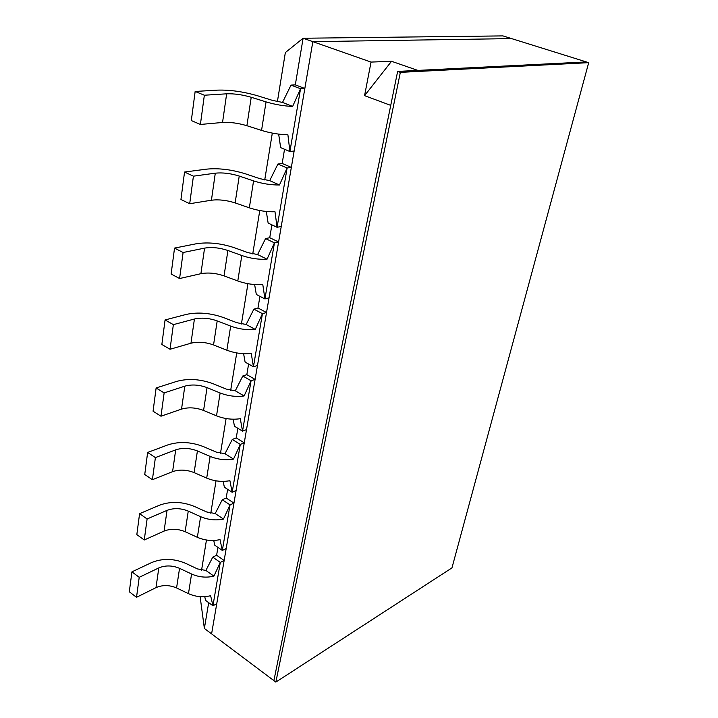 <?xml version="1.0" encoding="UTF-8"?>
<svg xmlns="http://www.w3.org/2000/svg" width="718" height="718" viewBox="0 0 718 718"><rect width="100%" height="100%" fill="white"/><g stroke="black" fill="none" stroke-linecap="round" stroke-linejoin="round"><path stroke-width="1.08" d="M200.125 596.658L204.37 628.447L211.595 633.868L216.755 603.73L212.95 605.777L210.625 595.707C203.122 597.564 195.736 596.873 188.466 593.651L176.574 587.952C169.439 584.919 162.573 584.82 155.994 587.629L136.519 597.295L129.303 591.785L131.933 571.851L139.22 577.317L158.813 567.911C165.436 565.174 172.356 565.317 179.554 568.333L191.571 574.005L188.466 593.651M131.933 571.851L151.552 562.589C162.456 558.155 173.801 558.398 185.567 563.316L197.504 568.925L205.886 570.433L213.901 576.15C206.353 577.936 198.904 577.218 191.571 574.005M205.886 570.433L212.761 557.132L220.291 562.418L212.95 605.777L205.59 600.392L204.747 596.676M213.901 576.15L220.291 562.418L224.142 560.48L216.621 555.229L217.931 547.376M212.761 557.132L216.621 555.229M139.22 577.317L136.519 597.295M224.142 560.48L226.188 548.525L222.329 550.419L220.022 539.622C212.375 541.273 204.818 540.501 197.36 537.315L185.127 531.697C177.804 528.699 170.785 528.493 164.081 531.078L144.264 539.981L136.833 534.623L139.588 513.666L147.1 518.979L167.043 510.363C173.792 507.868 180.864 508.111 188.26 511.099L200.609 516.682L197.36 537.315M139.588 513.666L159.567 505.185C170.669 501.155 182.264 501.568 194.354 506.432L206.622 511.952L215.203 513.523L223.469 519.078C215.768 520.649 208.148 519.85 200.609 516.682M215.203 513.523L222.275 499.755L230.038 504.889L222.329 550.419L214.745 545.168L213.74 540.466M223.469 519.078L230.038 504.889L233.951 503.121L236.096 490.556L232.174 492.288L229.904 480.692C222.104 482.119 214.368 481.257 206.694 478.116L194.12 472.606C186.59 469.644 179.41 469.33 172.589 471.645L152.404 479.705L144.74 474.508L147.639 452.457L155.393 457.59L175.704 449.854C182.578 447.637 189.812 447.996 197.414 450.94L210.123 456.415L206.694 478.116M222.275 499.755L226.188 498.014L227.642 489.335M147.1 518.979L144.264 539.981M147.639 452.457L167.985 444.855C179.294 441.265 191.159 441.875 203.58 446.668L216.199 452.08L224.994 453.713L233.521 459.089C225.676 460.426 217.877 459.538 210.123 456.415M224.994 453.713L232.273 439.461L240.288 444.415L232.174 492.288L224.357 487.19L223.19 481.383M233.521 459.089L240.288 444.415L244.255 442.835L236.249 437.899L237.855 428.305M232.273 439.461L236.249 437.899M155.393 457.59L152.404 479.705M244.255 442.835L246.516 429.615L242.531 431.159L240.297 418.702C232.345 419.877 224.42 418.917 216.522 415.83L203.58 410.436C195.834 407.528 188.484 407.079 181.537 409.107L160.985 416.216L153.069 411.208L156.129 387.971L164.135 392.908L184.813 386.158C191.814 384.247 199.227 384.731 207.044 387.621L220.13 392.979L216.522 415.83M156.129 387.971L176.852 381.348C188.367 378.269 200.519 379.086 213.282 383.798L226.278 389.084L235.298 390.789L244.111 395.959C236.105 397.036 228.109 396.04 220.13 392.979M235.298 390.789L242.792 375.999L251.076 380.764L242.531 431.159L234.463 426.241L233.126 419.213M244.111 395.959L251.076 380.764L255.105 379.382L246.83 374.652L248.599 364.062M242.792 375.999L246.83 374.652M164.135 392.908L160.985 416.216M255.105 379.382L257.484 365.471L253.436 366.799L251.246 353.409C243.133 354.297 235.01 353.229 226.87 350.213L213.542 344.954C205.572 342.1 198.042 341.517 190.961 343.213L170.031 349.262L161.855 344.478L165.077 319.95L173.361 324.644L194.425 319.007C201.552 317.437 209.144 318.074 217.195 320.901L230.675 326.107L226.87 350.213M165.077 319.95L186.195 314.43C197.926 311.908 210.374 312.958 223.513 317.571L236.895 322.714L246.157 324.491L255.267 329.427C247.091 330.208 238.897 329.095 230.675 326.107M246.157 324.491L253.876 309.135L262.438 313.676L253.436 366.799L245.098 362.078L243.599 353.687M255.267 329.427L262.438 313.676L266.531 312.527L257.977 308.013L259.934 296.346M253.876 309.135L257.977 308.013M173.361 324.644L170.031 349.262M266.531 312.527L269.044 297.844L264.933 298.939L262.788 284.525C254.513 285.1 246.184 283.915 237.793 280.971L224.043 275.874C215.84 273.091 208.13 272.364 200.905 273.684L179.59 278.539L171.126 274.007L174.537 248.087L183.099 252.512L204.567 248.123C211.837 246.938 219.609 247.728 227.911 250.483L241.813 255.518L237.793 280.971M174.537 248.087L196.05 243.806C208.014 241.912 220.758 243.214 234.301 247.71L248.096 252.682L257.609 254.54L267.033 259.207C258.695 259.656 250.286 258.426 241.813 255.518M257.609 254.54L265.57 238.582L274.438 242.864L264.933 298.939L256.308 294.461L254.639 284.543M267.033 259.207L274.438 242.864L278.593 241.975L269.744 237.721L271.898 224.851M265.57 238.582L269.744 237.721M183.099 252.512L179.59 278.539M278.593 241.975L281.25 226.466L277.076 227.301L274.994 211.765C266.54 211.981 257.986 210.67 249.334 207.825L235.145 202.916C226.682 200.205 218.775 199.308 211.424 200.214L189.696 203.724L180.936 199.487L184.544 172.042L193.42 176.17L215.292 173.173C222.697 172.428 230.675 173.388 239.229 176.063L253.58 180.9L249.334 207.825M184.544 172.042L206.47 169.152C218.667 167.967 231.734 169.556 245.691 173.909L259.934 178.692L269.708 180.631L279.481 184.984C270.964 185.073 262.33 183.709 253.58 180.9M269.708 180.631L277.929 164.027L287.119 168.003L277.076 227.301L268.137 223.083L266.315 211.469M279.481 184.984L287.119 168.003L291.346 167.411L282.165 163.453L284.543 149.272M277.929 164.027L282.165 163.453M193.42 176.17L189.696 203.724M291.346 167.411L294.147 151.004L289.91 151.543L287.9 134.778C279.266 134.598 270.48 133.144 261.549 130.407L246.893 125.713C238.161 123.11 230.047 122.024 222.544 122.464L200.403 124.456L191.32 120.561L195.152 91.455L204.352 95.225L226.646 93.816C234.194 93.546 242.388 94.704 251.219 97.28L266.046 101.884L261.549 130.407M195.152 91.455L217.5 90.127C229.931 89.741 243.348 91.635 257.753 95.826L272.463 100.385L282.515 102.423L292.648 106.417C283.96 106.093 275.084 104.577 266.046 101.884M282.515 102.423L291.014 85.11L300.546 88.754L289.91 151.543L280.648 147.63L278.665 134.122M292.648 106.417L300.546 88.754L304.836 88.485L295.313 84.859L303.113 38.242L502.932 35.9L511.602 38.601L312.842 41.653L304.836 88.485M291.014 85.11L295.313 84.859M204.352 95.225L200.403 124.456M277.399 101.624L285.342 52.576L303.113 38.242L312.842 41.653L211.595 633.868L273.89 680.628L390.736 105.375L364.573 95.647L391.525 61.29L371.044 62.08L364.573 95.647M272.31 133.108L264.727 179.949M259.772 210.536L252.745 253.948M247.934 283.691L241.419 323.98M236.734 352.933L230.675 390.359M226.107 418.549L220.48 453.354M216.028 480.827L210.787 513.226M206.452 540.017L201.57 570.191M204.37 628.447L208.687 602.653M226.188 498.014L233.951 503.121M588.697 62.663L400.339 72.365L275.856 682.1L451.954 567.893L588.697 62.663L511.602 38.601L312.842 41.653L371.044 62.08M391.525 61.29L417.822 70.4L586.337 61.927L397.637 71.414L273.89 680.628L275.856 682.1M400.339 72.365L397.637 71.414M179.554 568.333L176.574 587.952M158.813 567.911L155.994 587.629M188.26 511.099L185.127 531.697M167.043 510.363L164.081 531.078M197.414 450.94L194.12 472.606M175.704 449.854L172.589 471.645M207.044 387.621L203.58 410.436M184.813 386.158L181.537 409.107M217.195 320.901L213.542 344.954M194.425 319.007L190.961 343.213M227.911 250.483L224.043 275.874M204.567 248.123L200.905 273.684M239.229 176.063L235.145 202.916M215.292 173.173L211.424 200.214M251.219 97.28L246.893 125.713M226.646 93.816L222.544 122.464"/></g></svg>

